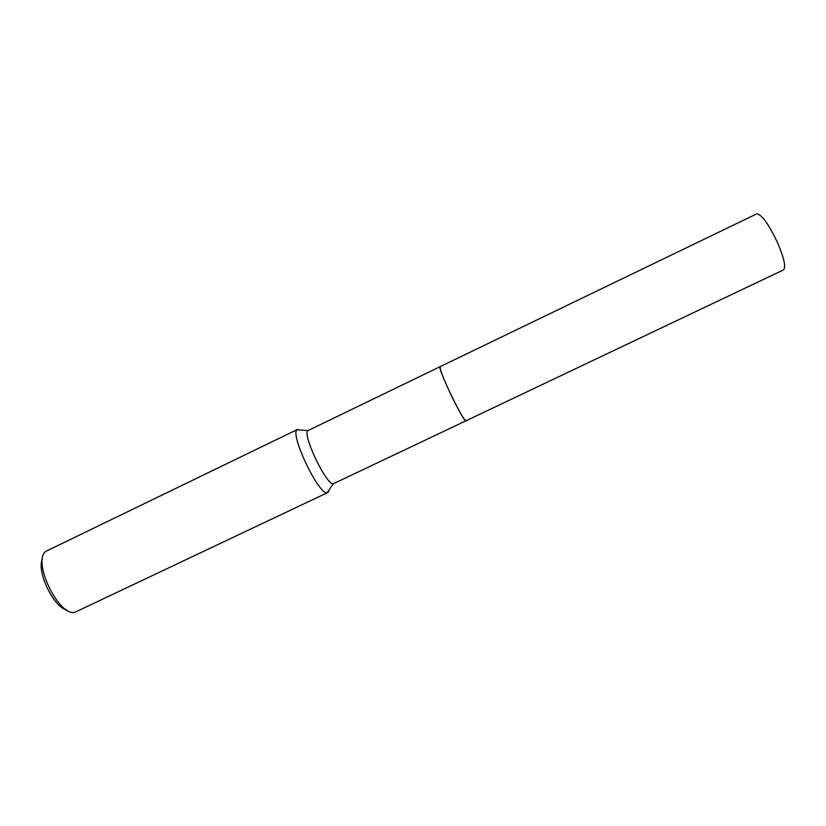 <?xml version="1.0" encoding="UTF-8"?>
<svg xmlns="http://www.w3.org/2000/svg" width="826" height="826" viewBox="0 0 826 826"><rect width="100%" height="100%" fill="white"/><g stroke="black" fill="none" stroke-linecap="round" stroke-linejoin="round"><path stroke-width="1.24" d="M439.99 366.878L439.99 366.878C438.069 369.274 462.736 420.764 465.792 420.754M440.082 366.692L307.871 430.645C302.233 434.848 326.786 485.936 333.384 483.726L465.988 420.795M300.179 429.985L296.988 429.83C289.895 434.765 319.187 495.683 327.21 492.709L328.5 491.79L328.985 490.128M297.484 429.448L45.812 551.365C31.915 560.875 58.842 617.105 74.97 612.242L327.715 492.564M42.456 558.841C36.199 571.189 53.504 607.306 67.04 610.166M439.99 366.868C438.038 369.986 466.607 428.229 466.215 420.372M777.442 242.431C784.111 258.063 786.125 267.221 783.482 269.906L466.05 420.775C464.346 420.207 459.824 412.597 452.503 397.915C443.82 379.764 439.69 369.346 440.124 366.661L756.657 213.893C761.479 214.13 768.407 223.639 777.442 242.431M307.922 430.573L297.061 429.747M333.384 483.726L327.21 492.709"/></g></svg>
